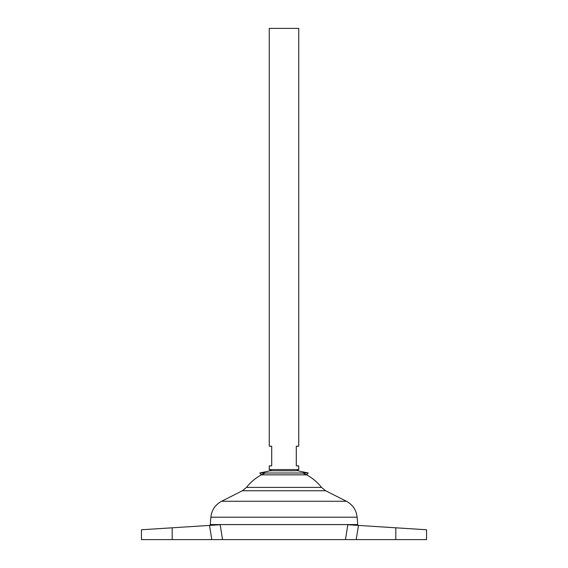 <?xml version="1.0" encoding="UTF-8"?>
<svg xmlns="http://www.w3.org/2000/svg" width="568" height="568" viewBox="0 0 568 568"><rect width="100%" height="100%" fill="white"/><g stroke="black" fill="none" stroke-linecap="round" stroke-linejoin="round"><path stroke-width="0.85" d="M259.81 472.995L261.429 474.848L306.571 474.848L308.19 472.995L259.81 472.995L270.432 470.751L296.29 470.787M172.175 539.6L172.175 527.807L141.453 529.766L220.199 524.733L222.528 539.6L141.453 539.6L141.453 529.766M298.747 469.558L269.253 469.558L269.253 465.866L271.71 465.866L271.71 446.207L269.253 446.207L269.253 28.4L298.747 28.4L298.747 446.207L296.29 446.207L296.29 465.866L298.747 465.866L298.747 469.558L296.354 470.751M357.733 524.583L210.266 524.583L210.87 517.207L357.13 517.207L357.733 524.583M302.716 472.995A47.747 47.747 0 0 1 321.524 487.401L246.476 487.401L242.358 490.766L221.598 501.267C215.258 504.725 211.686 510.036 210.87 517.207M265.284 472.995A47.747 47.747 0 0 0 246.476 487.401M357.627 525.365L357.733 524.605L210.266 524.605L210.373 525.365M356.193 539.6L395.825 539.6L395.825 527.807L426.547 529.766L358.5 525.421L356.193 539.6L345.472 539.6L347.801 524.733L345.472 539.6L222.528 539.6M347.85 524.74L358.5 525.421M395.825 539.6L426.547 539.6L426.547 529.766M321.524 487.401L325.641 490.766L346.402 501.267L221.598 501.267M325.641 490.766L242.358 490.766M211.807 539.6L209.5 525.421M308.19 472.995L297.568 470.751M271.71 470.787L270.432 470.751M346.402 501.267C352.742 504.725 356.313 510.036 357.13 517.207M271.646 470.751L269.253 469.558"/></g></svg>
